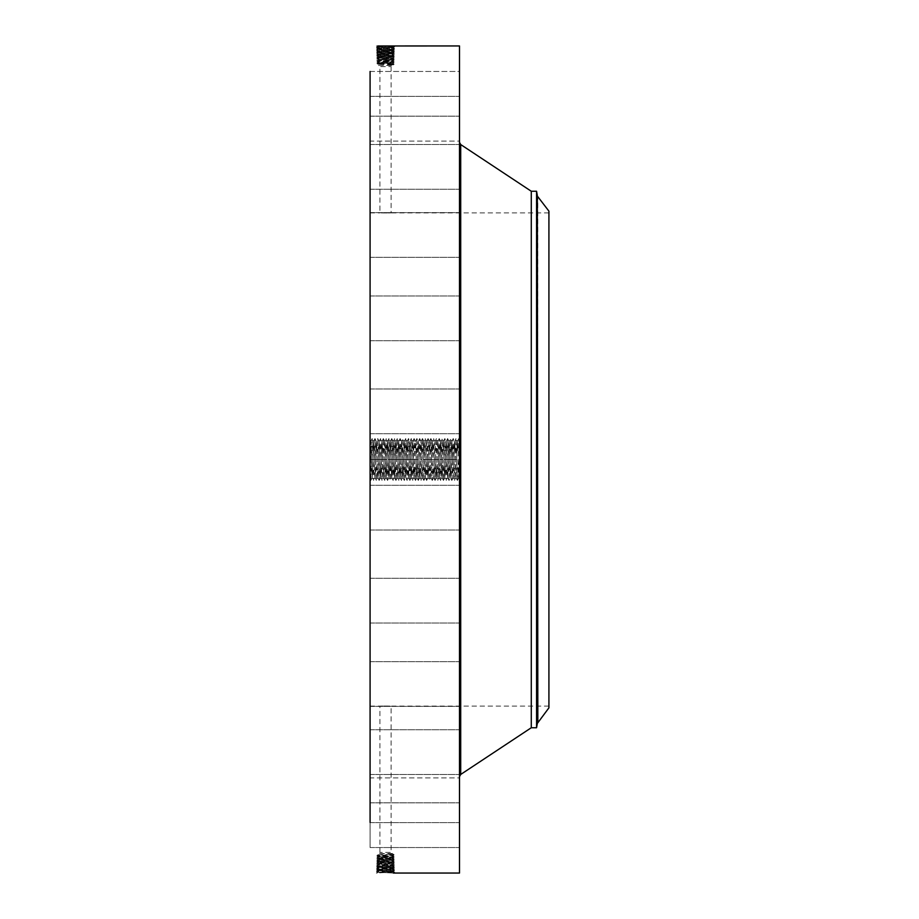 <?xml version="1.0" encoding="UTF-8"?>
<svg xmlns="http://www.w3.org/2000/svg" width="919" height="919" viewBox="0 0 919 919"><rect width="100%" height="100%" fill="white"/><g stroke="black" fill="none" stroke-linecap="round" stroke-linejoin="round"><path stroke-width="0.69" stroke-dasharray="4.59 3.45" d="M459.5 45.95L459.5 873.05M370.081 71.464L459.5 71.464L459.5 116.173L459.5 71.464L459.5 116.173L459.5 71.464L370.081 71.464L370.081 822.425M376.365 873.05L377.215 873.039M370.081 468.793L370.529 459.477C370.794 438.8 371.058 435.905 371.322 450.792L371.425 457.742L370.081 440.212L370.081 468.793M458.822 438.558L459.5 439.983L459.5 460.178L458.776 438.558L457.421 480.442L456.031 438.558L454.629 480.442L453.228 438.558L451.838 480.442L450.436 438.558L449.046 480.442L447.645 438.558L446.243 480.442L444.853 438.558L443.452 480.442L442.05 438.558L440.661 480.442L439.259 438.558L437.869 480.442L436.468 438.558L435.066 480.442L433.676 438.558L432.275 480.442L430.873 438.558L429.483 480.442L428.082 438.558L426.692 480.442L425.29 438.558L423.889 480.442L422.499 438.558L421.097 480.442L419.707 438.558L418.306 480.442L416.904 438.558L415.514 480.442L414.113 438.558L412.711 480.442L411.321 438.558L409.92 480.442L408.53 438.558L407.128 480.442L405.727 438.558L404.337 480.442L402.936 438.558L401.534 480.442L400.144 438.558L398.743 480.442L397.353 438.558L395.951 480.442L394.55 438.558L393.16 480.442L391.758 438.558L390.357 480.442L388.967 438.558L387.565 480.442L386.175 438.558L384.774 480.442L383.372 438.558L381.982 480.442L380.581 438.558L379.179 480.442L377.789 438.558L376.388 480.442L374.998 438.558L373.596 480.442L372.195 438.558L370.759 480.442L370.081 440.212M370.805 480.442L372.195 477.558L372.643 468.15C372.252 482.475 371.862 479.58 371.471 459.466L370.081 459.5L370.081 479.017L370.759 480.442M370.081 400.638L370.081 433.711L370.081 400.638M370.081 675.902L370.081 212.909L370.081 675.902M370.081 333.781L370.081 295.998L370.081 333.781M370.081 254.058L370.081 212.611L370.081 254.058M370.081 188.326L370.081 144.524L370.081 188.326M370.081 141.078L370.081 96.38L370.081 141.089L459.5 141.089L459.5 96.38L459.5 141.089L370.081 141.089M370.081 178.504L370.081 144.524L370.081 178.504M370.081 241.26L370.081 212.611L370.081 241.26M370.081 318.882L370.081 295.998L370.081 318.882M370.081 406.083L370.081 433.711L370.081 406.083M370.081 496.926L370.081 529.999L370.081 496.926M370.081 585.219L370.081 623.002L370.081 585.219M370.081 664.942L370.081 706.389L370.081 664.942M370.081 730.674L370.081 774.476L370.081 730.674M370.081 777.922L370.081 822.62L370.081 777.911L459.5 777.911L459.5 822.62L459.5 777.911L370.081 777.911M370.081 803.459L370.081 847.536L370.081 803.459M370.081 805.572L370.081 847.536L370.081 805.572M370.081 740.496L370.081 774.476L370.081 740.496M370.081 677.74L370.081 706.389L370.081 677.74M370.081 600.118L370.081 623.002L370.081 600.118M370.081 512.917L370.081 485.289L370.081 512.917M377.629 45.973L393.332 45.95M453.917 459.5L455.296 459.466L455.077 450.85L455.319 459.534C455.709 479.592 456.111 482.464 456.49 468.15L456.72 459.466L459.063 459.523L459.5 440.212L459.5 479.017L458.156 462.268C458.409 480.396 458.661 482.486 458.903 468.518L458.581 477.983L459.408 478.81M459.5 459.489L459.5 478.788M459.5 400.638L459.5 433.711L459.5 400.638M459.5 737.865L459.5 142.721L459.5 737.865M459.5 333.781L459.5 295.998L459.5 333.781M459.5 254.058L459.5 212.611L459.5 254.058M459.5 188.326L459.5 144.524L459.5 188.326M459.5 178.504L459.5 144.524L459.5 178.504M459.5 241.26L459.5 212.611L459.5 241.26M459.5 318.882L459.5 295.998L459.5 318.882M459.5 406.083L459.5 433.711L459.5 406.083M459.5 496.926L459.5 529.999L459.5 496.926M459.5 585.219L459.5 623.002L459.5 585.219M459.5 664.942L459.5 706.389L459.5 664.942M459.5 730.674L459.5 774.476L459.5 730.674M459.5 803.459L459.5 847.536L459.5 803.459M459.5 805.572L459.5 847.536L459.5 805.572M459.5 740.496L459.5 774.476L459.5 740.496M459.5 677.74L459.5 706.389L459.5 677.74M459.5 600.118L459.5 623.002L459.5 600.118M459.5 512.917L459.5 485.289L459.5 512.917M459.5 448.323L459.5 470.677L459.167 448.323M388.186 706.033L382.832 706.033L391.092 706.091L391.092 852.384L379.915 852.384L391.092 852.384L393.022 853.487L377.996 853.487L393.022 854.038L377.996 854.819L393.022 855.6L377.996 856.393L393.022 857.174L377.996 857.955L393.022 858.737L377.996 859.529L376.744 860.253L377.962 861.08L376.698 861.85L378.892 860.988L393.022 860.31L394.251 859.46L393.022 860.276L394.297 861.057L389.128 860.046L393.022 860.276L377.962 861.08L393.079 861.873L377.916 862.677L393.125 863.469L377.881 864.285L393.171 865.101L377.824 865.882L393.229 866.697L377.778 867.479L393.275 868.294L377.72 869.075L393.321 869.856L377.675 870.672L393.378 871.488L377.617 872.292L393.424 873.05L394.653 872.234L376.399 871.43L394.596 870.638L376.445 869.833L394.55 869.041L376.491 868.237L394.492 867.444L376.549 866.64L394.446 865.847L376.595 865.043L394.4 864.251L376.641 863.446L394.343 862.654L376.698 861.85L394.297 861.057L376.744 860.253L394.251 859.46L376.79 858.656L394.194 857.864L376.847 857.059L394.148 856.267L376.893 855.463L394.102 854.67L393.022 854.038L391.908 854.67L393.01 855.405L394.09 854.681L391.908 854.67M389.128 860.046L377.996 859.529L376.744 860.253L377.962 861.114L393.079 861.907L377.916 862.711L393.125 863.504L377.87 864.308L393.16 865.078L377.812 865.905L393.229 866.697L377.766 867.502L392.321 868.133L394.55 869.041L392.321 868.168L378.674 868.972L376.445 869.833L377.663 870.661L393.378 871.453L377.617 872.257L393.332 873.05M376.342 873.027L378.582 872.165L376.342 873.027L393.527 872.108L392.562 873.027M372.161 438.558L370.989 441.028L371.081 450.678M548.919 675.902L548.919 212.909L548.919 675.902M382.832 212.967L388.186 212.967L379.915 212.909L379.915 66.616L391.092 66.616L379.915 66.616L377.996 65.513L393.022 65.513L377.996 65.513L377.996 64.181L393.022 63.4L377.996 62.607L393.022 61.826L377.996 61.045L393.022 60.263L377.996 59.471L389.128 58.954L378.008 59.517L376.79 60.344L394.194 61.136L376.847 61.941L394.148 62.733L376.893 63.537L394.102 64.33L393.022 64.962L391.908 64.33L393.01 63.595L394.09 64.319L391.908 64.33M388.186 212.967L391.092 212.909L391.092 66.616L393.022 64.962L378.915 64.307L376.893 63.537L377.95 63.664L378.915 62.929L378.008 62.779L393.01 61.964L394.136 62.722L393.091 62.86L392.103 62.113M382.832 706.033L379.915 706.091L379.915 852.384L377.996 853.487L377.996 854.819L376.893 855.463L377.95 855.336L378.915 856.071L378.008 856.221L393.01 857.036L394.136 856.278L393.091 856.14L392.103 856.887M390.035 58.954L377.962 57.92L393.079 57.127L377.916 56.323L393.114 55.519L377.87 54.726L393.171 53.899L377.812 53.13L393.229 52.303L377.766 51.533L393.275 50.706L377.72 49.925L393.321 49.144L377.663 48.339L393.378 47.512L378.582 46.835L376.376 45.95L394.653 46.766L376.399 47.57L394.596 48.362L376.445 49.166L394.55 49.959L376.491 50.763L394.492 51.556L376.549 52.36L394.446 53.153L376.595 53.957L394.4 54.749L376.641 55.554L394.343 56.346L376.698 57.15L394.297 57.943L376.744 58.747L394.251 59.54L377.858 60.47L378.915 59.666L377.996 59.528L376.79 60.344L378.008 61.056L376.79 60.344M377.468 46.099L378.582 46.835L392.562 45.973M393.527 46.892L392.413 47.639L394.653 46.766L392.447 46.076L377.629 46.731L376.399 47.558L377.514 47.696L378.582 46.88L377.617 46.743L376.399 47.57L377.675 48.316L376.399 47.57M459.063 459.523L458.903 468.518M377.514 871.304L378.628 870.569L376.457 869.845L378.674 868.972L393.321 869.891L377.663 870.695L376.399 871.43L377.629 872.269L376.399 871.442L378.582 872.12M393.527 872.108L392.413 871.361L394.653 872.234L393.435 873.05M548.919 707.848L548.919 211.152M458.156 461.258L458.156 462.268M531.285 191.255L531.285 727.745M459.167 450.689L459.167 468.311L459.5 450.689M459.167 468.816L459.167 470.172L459.5 468.816M459.167 465.887L459.5 467.243L459.167 465.887M459.167 450.184L459.167 448.828L459.5 450.184M459.167 453.113L459.5 451.757L459.167 453.113M371.471 459.466L371.425 457.742M376.353 480.442L374.986 477.524L373.596 480.442L372.172 477.524L372.666 468.15C372.275 482.464 371.885 479.592 371.494 459.534L371.425 456.743M389.128 58.954L393.022 58.69L378.892 58.012L376.698 57.15L377.927 56.312L393.125 55.496L377.87 54.692L393.16 53.922L377.812 53.095L393.229 52.303L377.766 51.498L392.321 50.867L394.55 49.959L392.321 50.832L378.674 50.028L376.445 49.166L377.663 48.339L393.378 47.547L378.582 46.88M456.72 459.466C457.111 439.408 457.501 436.536 457.892 450.85L457.421 441.442L457.869 450.85C457.478 436.525 457.088 439.42 456.697 459.534L456.467 468.15C456.077 482.475 455.686 479.58 455.296 459.466M458.776 438.558L457.398 441.476L456.031 438.558M536.57 191.255L536.57 727.745M459.5 467.243L459.5 465.887L459.5 467.243M459.5 451.757L459.5 453.113L459.5 451.757M393.481 870.511L392.367 869.765L394.596 870.638L392.413 871.327M372.861 459.534C373.263 439.42 373.654 436.525 374.044 450.85L373.585 441.442L374.067 450.85C373.677 436.536 373.286 439.408 372.896 459.466L372.666 468.15L372.861 459.534L370.529 459.477M393.022 64.962L394.102 64.33L393.022 63.606L378.915 62.929M393.091 62.86L394.148 62.733L393.022 61.975L377.996 61.159L393.01 60.332L394.194 61.125L393.125 61.263L392.103 60.482M377.95 63.664L378.915 64.307L377.996 64.181M377.95 855.336L378.915 854.693L377.996 854.819M393.022 854.038L394.102 854.67L393.022 855.394L378.915 856.071M393.091 856.14L394.148 856.267L393.022 857.025L377.996 857.841L393.01 858.668L394.194 857.875L393.125 857.737L392.103 858.518M377.663 48.339L376.457 49.155L378.674 50.028L393.321 49.109L378.628 48.431L377.514 47.696M393.481 48.489L392.367 49.235L394.596 48.362L392.413 47.673M451.838 480.442L453.228 477.524L454.595 480.442L456.019 477.558L456.49 468.15M457.386 480.442L455.996 477.524L456.467 468.15M459.5 458.374L459.167 454.606L459.167 458.351M459.5 458.053L459.5 455.583L459.5 458.053M459.5 457.869L459.5 457.271L459.167 457.915M459.5 462.751L459.5 463.532L459.5 462.751M459.5 463.015L459.167 459.914L459.167 463.015M459.5 461.889L459.5 459.914L459.5 461.889M393.321 869.856L394.55 869.041L393.321 869.868L394.584 870.626L393.378 871.488L394.642 872.223M371.494 459.534L374.263 459.466C374.653 479.58 375.044 482.475 375.434 468.15L374.986 477.524L375.457 468.15C375.067 482.464 374.676 479.592 374.286 459.534L374.067 450.85M374.263 459.466L374.044 450.85M377.904 62.067L378.915 62.733L376.847 61.941L378.915 61.297M377.904 856.933L378.915 856.267L376.847 857.059L378.915 857.703M393.321 49.144L394.55 49.959L393.321 49.132L394.584 48.374L393.378 47.512L394.642 46.777L393.424 45.95L394.642 46.754M453.929 459.466L453.699 468.15L453.894 459.534C454.296 439.42 454.687 436.525 455.077 450.85C454.71 436.536 454.319 439.408 453.929 459.466L456.697 459.534M455.985 438.558L454.595 441.476L455.1 450.85L454.618 441.476L453.228 438.558M374.998 438.558L376.388 441.442L376.859 450.85C376.468 436.536 376.078 439.408 375.687 459.466L375.457 468.15M374.274 459.5L375.664 459.534C376.055 439.431 376.445 436.525 376.836 450.85L376.376 441.476L377.743 438.558L379.179 441.476L379.65 450.85C379.26 436.536 378.869 439.408 378.479 459.466L378.26 468.15C377.87 482.464 377.479 479.592 377.077 459.534L376.859 450.85L377.054 459.466C377.445 479.58 377.835 482.475 378.237 468.15L377.778 477.558L378.26 468.15M375.664 459.534L375.434 468.15M393.125 61.263L392.103 61.952L394.194 61.136L393.022 60.344L378.915 59.666M378.008 61.148L376.847 61.941L378.915 61.171L377.858 60.47M393.125 857.737L392.103 857.048L394.194 857.864L393.022 858.656L377.996 859.472L390.035 860.046M378.008 857.852L376.847 857.059L377.996 857.955L376.79 858.656L378.915 859.334M452.527 459.534L452.309 450.85C451.918 436.536 451.528 439.408 451.126 459.466L450.907 468.15L451.103 459.534C451.493 439.42 451.884 436.525 452.274 450.85L452.504 459.466C452.895 479.58 453.285 482.475 453.676 468.15C453.308 482.464 452.918 479.592 452.527 459.534M377.606 868.11L378.72 867.375L376.491 868.237L378.674 868.926M379.145 480.442L377.755 477.524L376.388 480.442M377.858 858.53L378.915 857.829L376.801 858.645L377.996 859.472L376.79 858.656M377.606 50.89L378.72 51.625L376.491 50.763L378.674 50.074M447.645 438.558L449.035 441.476L450.402 438.558L451.826 441.442L452.309 450.85M453.193 438.558L451.803 441.476L452.274 450.85M393.309 864.124L392.195 863.378L394.4 864.251L392.229 864.94L394.446 865.847L392.275 866.537L394.492 867.444L393.275 868.26L394.492 867.456L392.321 868.133M380.546 438.558L379.156 441.442L379.627 450.85C379.237 436.525 378.846 439.42 378.456 459.534L378.237 468.15M393.171 59.666L392.103 60.378L394.251 59.54L392.103 58.85M393.171 859.334L392.103 858.622L394.251 859.46L392.103 860.15M393.309 54.876L392.195 55.622L394.4 54.749L392.229 54.06L394.446 53.153L392.275 52.463L394.492 51.556L393.275 50.74L394.492 51.544L392.321 50.867M449.736 459.534L449.506 450.85L449.701 459.466C450.103 479.58 450.494 482.475 450.884 468.15C450.517 482.464 450.126 479.592 449.736 459.534M451.792 480.442L450.413 477.524L450.907 468.15L450.425 477.524L449.046 480.442M377.686 864.917L378.8 864.182L376.595 865.043L378.766 865.732L376.549 866.64L377.766 867.467L376.549 866.651L378.72 867.329M379.627 450.85L379.846 459.466C380.248 479.58 380.638 482.475 381.029 468.15L380.569 477.524L381.052 468.15C380.661 482.464 380.271 479.592 379.88 459.534L379.65 450.85M384.739 480.442L383.349 477.524L381.982 480.442L380.546 477.524L379.179 480.442M377.824 58.873L378.915 59.597L376.744 58.747L378.892 58.046M394.24 59.528L393.01 58.713L394.24 59.528M377.686 54.083L378.8 54.818L376.595 53.957L378.766 53.268L376.549 52.36L377.766 51.533L376.549 52.349L378.72 51.671M448.311 459.534C448.702 439.42 449.092 436.525 449.483 450.85L449.035 441.476L449.506 450.85C449.115 436.536 448.725 439.408 448.334 459.466L448.116 468.15C447.725 482.464 447.335 479.592 446.944 459.534L446.714 450.85L446.91 459.466C447.3 479.58 447.702 482.475 448.093 468.15L448.311 459.534L445.543 459.466L445.313 468.15L445.52 459.534C445.91 439.42 446.301 436.525 446.691 450.85C446.324 436.536 445.933 439.408 445.543 459.466M381.247 459.534C381.638 439.42 382.028 436.525 382.419 450.85L381.971 441.442L382.453 450.85C382.063 436.536 381.672 439.408 381.27 459.466L381.052 468.15L381.247 459.534M393.217 58.069L392.103 58.816L394.297 57.943L392.149 57.254M443.452 480.442L444.842 477.524L446.209 480.442L447.633 477.558L448.093 468.15M449 480.442L447.61 477.524L448.116 468.15M379.88 459.534L382.649 459.466C383.039 479.58 383.43 482.475 383.82 468.15L383.372 477.524L383.843 468.15C383.453 482.464 383.062 479.592 382.672 459.534L382.453 450.85M382.649 459.466L382.419 450.85M377.732 55.68L378.846 56.415L376.698 57.139L378.892 58.012L376.756 58.736L377.962 57.92L393.079 57.093L377.916 56.289L376.641 55.554L378.812 54.853M378.892 860.954L377.824 860.127M447.599 438.558L446.22 441.476L446.714 450.85L446.243 441.476L444.853 438.558M381.27 459.466L384.039 459.534C384.429 439.42 384.831 436.525 385.222 450.85L384.762 441.476L385.245 450.85C384.854 436.536 384.464 439.408 384.073 459.466L383.843 468.15M388.921 438.558L387.542 441.476L386.175 438.558L384.739 441.476L383.372 438.558M384.039 459.534L383.82 468.15M394.285 57.931L393.068 57.116L394.285 57.931L393.01 58.701M392.149 861.746L393.217 860.931M444.118 459.466C444.509 479.58 444.899 482.475 445.29 468.15L444.842 477.524L445.313 468.15C444.922 482.464 444.532 479.592 444.141 459.534L443.923 450.85C443.532 436.536 443.142 439.408 442.751 459.466L442.521 468.15L442.717 459.534C443.119 439.42 443.509 436.525 443.9 450.85L444.118 459.466M377.732 863.32L378.846 862.585L376.641 863.446L378.812 864.147M385.44 459.466C385.831 479.58 386.221 482.475 386.612 468.15L386.164 477.558L386.635 468.15C386.244 482.464 385.854 479.592 385.463 459.534L385.245 450.85L385.44 459.466L382.672 459.534M393.263 56.473L392.149 57.219L394.343 56.346L392.183 55.657M393.263 862.527L392.149 861.781L394.343 862.654L392.183 863.343M393.079 861.873L394.285 861.069L393.079 861.907M377.881 54.715L376.641 55.554L377.87 54.692L376.606 53.968M439.259 438.558L440.649 441.476L442.016 438.558L443.44 441.442L443.9 450.85M444.807 438.558L443.417 441.476L443.923 450.85M377.916 862.677L376.698 861.85L377.927 862.688L376.652 863.435M393.114 863.481L394.343 862.654L393.125 863.504L394.389 864.239M386.842 459.534C387.232 439.42 387.623 436.525 388.013 450.85L387.565 441.442L388.036 450.85C387.646 436.536 387.255 439.408 386.865 459.466L386.635 468.15L386.842 459.534L384.073 459.466M393.068 57.104L394.343 56.358L393.125 55.496L394.389 54.761M441.327 459.466C441.717 479.58 442.108 482.475 442.498 468.15L442.05 477.558L442.521 468.15C442.131 482.464 441.74 479.592 441.35 459.534L441.131 450.85L441.327 459.466L439.937 459.5M388.013 450.85L388.232 459.466C388.622 479.58 389.013 482.475 389.403 468.15L388.955 477.524L389.438 468.15C389.047 482.464 388.657 479.592 388.255 459.534L388.036 450.85M393.114 480.442L391.724 477.524L390.357 480.442L388.932 477.524L387.565 480.442M439.925 459.534C440.316 439.42 440.706 436.525 441.097 450.85L440.649 441.476L441.131 450.85C440.741 436.536 440.35 439.408 439.948 459.466L439.73 468.15C439.339 482.464 438.949 479.592 438.558 459.534L438.329 450.85L438.535 459.466C438.926 479.58 439.316 482.475 439.707 468.15L439.925 459.534L437.157 459.466L436.939 468.15L437.134 459.534C437.524 439.42 437.915 436.525 438.306 450.85L437.858 441.442L438.329 450.85C437.938 436.536 437.547 439.408 437.157 459.466M389.633 459.534C390.024 439.42 390.414 436.525 390.805 450.85L390.357 441.442L390.828 450.85C390.437 436.536 390.047 439.408 389.656 459.466L389.438 468.15L389.633 459.534L388.243 459.5M439.259 477.558L439.73 468.15M435.066 480.442L436.456 477.524L437.823 480.442L439.248 477.524L439.707 468.15M391.023 459.466C391.425 479.58 391.816 482.475 392.206 468.15L391.747 477.524L392.229 468.15C391.839 482.464 391.448 479.592 391.057 459.534L390.828 450.85L391.023 459.466L388.255 459.534M391.046 459.5L392.424 459.534C392.815 439.42 393.206 436.525 393.596 450.85L393.148 441.476L393.619 450.85C393.24 436.536 392.838 439.408 392.447 459.466L392.229 468.15M397.307 438.558L395.917 441.476L394.55 438.558L393.125 441.476L391.758 438.558M392.424 459.534L392.206 468.15M435.732 459.466C436.123 479.58 436.525 482.475 436.916 468.15L436.456 477.524L436.939 468.15C436.548 482.464 436.157 479.592 435.767 459.534L435.537 450.85C435.147 436.536 434.756 439.408 434.365 459.466L434.147 468.15C433.757 482.464 433.366 479.592 432.964 459.534L432.746 450.85L432.941 459.466C433.331 479.58 433.722 482.475 434.113 468.15L434.342 459.534C434.733 439.42 435.124 436.525 435.514 450.85L435.732 459.466M393.826 459.466C394.217 479.58 394.607 482.475 394.998 468.15L394.55 477.558L395.021 468.15C394.63 482.464 394.24 479.592 393.849 459.534L393.619 450.85L393.826 459.466L391.057 459.534M436.433 438.558L435.043 441.476L435.514 450.85M430.873 438.558L432.263 441.476L433.63 438.558L435.066 441.442L435.537 450.85M395.216 459.534C395.607 439.42 396.009 436.525 396.399 450.85L395.94 441.476L396.422 450.85C396.032 436.536 395.641 439.408 395.25 459.466L395.021 468.15L395.216 459.534L393.837 459.5M432.275 480.442L433.665 477.558L434.147 468.15M435.032 480.442L433.642 477.524L434.113 468.15M393.849 459.534L396.617 459.466C397.008 479.58 397.399 482.475 397.789 468.15L397.341 477.524L397.812 468.15C397.422 482.464 397.031 479.592 396.64 459.534L396.422 450.85M401.5 480.442L400.11 477.524L398.743 480.442L397.318 477.524L395.951 480.442M396.617 459.466L396.399 450.85M431.574 459.466L431.344 468.15C430.954 482.464 430.563 479.592 430.172 459.534L429.954 450.85C429.564 436.536 429.173 439.408 428.771 459.466L428.553 468.15L428.748 459.534C429.139 439.42 429.529 436.525 429.931 450.85L430.149 459.466C430.54 479.58 430.931 482.475 431.321 468.15L431.539 459.534C431.941 439.42 432.332 436.525 432.723 450.85C432.355 436.536 431.964 439.408 431.574 459.466L434.342 459.534M398.007 459.534C398.409 439.42 398.8 436.525 399.191 450.85L398.743 441.442L399.214 450.85C398.823 436.536 398.432 439.408 398.042 459.466L397.812 468.15L398.007 459.534L396.629 459.5M432.24 480.442L430.85 477.558L431.344 468.15M426.692 480.442L428.07 477.524L429.437 480.442L430.873 477.524L431.321 468.15M399.409 459.466C399.799 479.58 400.19 482.475 400.581 468.15L400.133 477.524L400.615 468.15C400.224 482.464 399.834 479.592 399.432 459.534L399.214 450.85L399.409 459.466L396.64 459.534M428.082 438.558L429.472 441.442L429.954 450.85M430.839 438.558L429.449 441.476L429.931 450.85M399.42 459.5L400.81 459.534C401.201 439.42 401.592 436.525 401.982 450.85L401.534 441.476L402.005 450.85C401.614 436.536 401.224 439.408 400.833 459.466L400.615 468.15M405.693 438.558L404.303 441.476L402.936 438.558L401.511 441.476L400.144 438.558M400.81 459.534L400.581 468.15M427.381 459.534L427.151 450.85C426.761 436.536 426.37 439.408 425.979 459.466L425.761 468.15C425.371 482.464 424.98 479.592 424.589 459.534L424.36 450.85L424.555 459.466C424.957 479.58 425.348 482.475 425.738 468.15L425.957 459.534C426.347 439.42 426.738 436.525 427.128 450.85L427.358 459.466C427.749 479.58 428.139 482.475 428.53 468.15C428.162 482.464 427.772 479.592 427.381 459.534L428.759 459.5M428.082 477.558L428.553 468.15L428.07 477.524M402.235 459.534L402.005 450.85L402.2 459.466C402.602 479.58 402.993 482.475 403.384 468.15C403.016 482.464 402.625 479.592 402.235 459.534L405.003 459.466C405.394 479.58 405.784 482.475 406.175 468.15C405.807 482.464 405.417 479.592 405.026 459.534L404.797 450.85C404.417 436.536 404.015 439.408 403.625 459.466L402.924 477.558L403.602 459.534C403.992 439.42 404.383 436.525 404.774 450.85L404.326 441.476L404.797 450.85M428.047 438.558L426.657 441.442L427.151 450.85M422.499 438.558L423.889 441.476L425.256 438.558L426.68 441.476L427.128 450.85M423.889 480.442L425.279 477.558L425.761 468.15M426.646 480.442L425.256 477.524L425.738 468.15M407.083 480.442L405.704 477.524L406.198 468.15L405.716 477.524L404.337 480.442M405.003 459.466L404.774 450.85M423.188 459.466L422.97 468.15C422.579 482.464 422.189 479.592 421.787 459.534L421.568 450.85C421.178 436.536 420.787 439.408 420.397 459.466L420.167 468.15L420.362 459.534C420.764 439.42 421.155 436.525 421.545 450.85L421.764 459.466C422.154 479.58 422.545 482.475 422.935 468.15L423.165 459.534C423.556 439.42 423.946 436.525 424.337 450.85C423.969 436.536 423.579 439.408 423.188 459.466L424.567 459.5M406.428 459.466L406.198 468.15L406.393 459.534C406.784 439.42 407.186 436.525 407.577 450.85C407.209 436.536 406.818 439.408 406.428 459.466L409.185 459.534C409.587 439.42 409.977 436.525 410.368 450.85C410 436.536 409.61 439.408 409.219 459.466L408.989 468.15C408.599 482.464 408.208 479.592 407.818 459.534L407.117 441.442L407.795 459.466C408.185 479.58 408.576 482.475 408.966 468.15L408.518 477.558L408.989 468.15M423.854 480.442L422.464 477.558L422.97 468.15M418.306 480.442L419.696 477.524L421.063 480.442L422.487 477.524L422.935 468.15M409.885 480.442L408.495 477.524L407.128 480.442M419.707 438.558L421.086 441.442L421.568 450.85M422.453 438.558L421.063 441.476L421.545 450.85M411.275 438.558L409.897 441.476L410.391 450.85L409.908 441.476L408.53 438.558M409.185 459.534L408.966 468.15M418.995 459.534L418.777 450.85L418.972 459.466C419.363 479.58 419.753 482.475 420.144 468.15C419.776 482.464 419.386 479.592 418.995 459.534L420.385 459.5M410.609 459.534L410.391 450.85L410.586 459.466C410.977 479.58 411.367 482.475 411.758 468.15C411.402 482.464 411.011 479.592 410.609 459.534L413.378 459.466C413.78 479.58 414.17 482.475 414.561 468.15C414.193 482.464 413.803 479.592 413.412 459.534L413.182 450.85C412.792 436.536 412.401 439.408 412.011 459.466L411.31 477.558L411.988 459.534C412.378 439.42 412.769 436.525 413.159 450.85L412.711 441.442L413.182 450.85M417.605 459.466L417.375 468.15C416.985 482.464 416.594 479.592 416.204 459.534L415.974 450.85L416.181 459.466C416.571 479.58 416.962 482.475 417.352 468.15L417.571 459.534C417.961 439.42 418.363 436.525 418.754 450.85C418.386 436.536 417.996 439.408 417.605 459.466L420.362 459.534M419.661 438.558L418.271 441.476L418.777 450.85L418.294 441.476L416.904 438.558L415.48 441.476L415.974 450.85C415.583 436.536 415.193 439.408 414.802 459.466L414.101 477.558L414.779 459.534C415.17 439.42 415.56 436.525 415.951 450.85L415.503 441.476L414.113 438.558M414.078 438.558L412.688 441.476L411.321 438.558M415.514 480.442L416.904 477.558L417.375 468.15M418.26 480.442L416.881 477.524L417.352 468.15M415.468 480.442L414.078 477.524L412.711 480.442L411.287 477.524L409.92 480.442M413.378 459.466L413.159 450.85M460.706 144.547L460.706 774.453M537.833 722.3L537.833 196.7M537.328 723.448L537.328 195.552M377.56 869.707L378.628 870.523M377.56 49.293L378.628 48.477M393.435 868.914L392.367 869.73M378.008 64.192L376.905 63.549L377.996 62.607L376.859 61.952M378.008 854.808L376.905 855.451L377.996 856.393L376.859 857.048M393.435 50.085L392.367 49.27M377.72 869.075L376.503 868.248L377.72 869.098L376.457 869.822M377.72 49.925L376.503 50.752L377.72 49.902L376.457 49.178M392.275 866.571L393.389 867.318M392.275 52.429L393.389 51.682M393.217 866.674L394.435 865.859L393.229 866.663L394.492 867.433M378.766 865.778L377.64 866.514M393.217 52.326L394.435 53.141L393.229 52.337L394.492 51.567M378.766 53.222L377.64 52.486M376.549 866.628L377.824 865.893L376.606 865.055L377.812 865.905M392.229 864.974L393.355 865.721M376.549 52.372L377.824 53.107L376.606 53.945L377.812 53.095M392.229 54.026L393.355 53.279M377.778 57.277L378.846 56.45M377.778 861.723L378.846 862.55M374.286 459.534L377.054 459.466M375.687 459.466L378.456 459.534M377.077 459.534L378.467 459.5M378.479 459.466L379.869 459.5M385.463 459.534L386.853 459.5M399.432 459.534L402.2 459.466M402.223 459.5L403.602 459.534M403.625 459.466L406.393 459.534M405.026 459.534L407.795 459.466M407.818 459.534L410.586 459.466M410.598 459.5L411.988 459.534M413.389 459.5L414.779 459.534M413.412 459.534L414.791 459.5M414.802 459.466L417.571 459.534M420.397 459.466L421.775 459.5M423.177 459.5L424.555 459.466M424.589 459.534L427.358 459.466M425.979 459.466L428.748 459.534M428.771 459.466L431.539 459.534M431.562 459.5L432.941 459.466M434.365 459.466L437.134 459.534M439.948 459.466L442.717 459.534M444.13 459.5L445.52 459.534M446.944 459.534L449.701 459.466M449.724 459.5L451.103 459.534M451.114 459.5L452.504 459.466M451.126 459.466L453.894 459.534M455.319 459.534L456.709 459.5M371 441.017L370.173 440.19M370.081 389.001L459.5 389.001L370.081 389.001M370.081 433.711L459.5 433.711L370.081 433.711M548.919 212.909L391.092 212.909M370.081 212.909L379.915 212.909M548.919 706.091L391.092 706.091M370.081 706.091L379.915 706.091M370.081 340.708L459.5 340.708L370.081 340.708M370.081 295.998L459.5 295.998L370.081 295.998M370.081 257.32L459.5 257.32L370.081 257.32M370.081 212.611L459.5 212.611L370.081 212.611M370.081 189.234L459.5 189.234L370.081 189.234M370.081 144.524L459.5 144.524L370.081 144.524M370.081 96.38L459.5 96.38L370.081 96.38M370.081 116.173L459.5 116.173L370.081 116.173M370.081 485.289L459.5 485.289L370.081 485.289M370.081 529.999L459.5 529.999L370.081 529.999M370.081 578.292L459.5 578.292L370.081 578.292M370.081 623.002L459.5 623.002L370.081 623.002M370.081 661.68L459.5 661.68L370.081 661.68M370.081 706.389L459.5 706.389L370.081 706.389M370.081 729.766L459.5 729.766L370.081 729.766M370.081 774.476L459.5 774.476L370.081 774.476M370.081 822.62L459.5 822.62L370.081 822.62M370.081 847.536L459.5 847.536L370.081 847.536M370.081 802.827L459.5 802.827L370.081 802.827M376.353 873.016L377.629 872.28M376.353 45.984L377.629 46.72M377.663 870.661L376.399 871.419M394.584 870.649L393.366 871.465M374.952 438.558L373.562 441.476L372.195 438.558M394.584 48.351L393.366 47.535M394.136 62.745L393.01 63.411M394.136 856.255L393.01 855.589M376.905 63.526L378.008 62.779M376.905 855.474L378.008 856.221M393.275 868.294L394.538 869.029M394.182 61.148L393.01 61.837M394.182 857.852L393.01 857.163M393.275 50.706L394.538 49.971M377.766 867.467L376.503 868.225M377.766 51.533L376.503 50.775M394.24 59.551L393.01 60.275M377.996 59.471L376.756 58.759M394.24 859.449L393.01 858.725M377.996 859.529L376.756 860.241M383.338 438.558L381.948 441.476L380.581 438.558M393.171 865.101L394.435 865.836M394.285 861.046L393.01 860.299M393.171 53.899L394.435 53.164M377.87 864.274L376.606 865.032M387.531 480.442L386.141 477.524L384.774 480.442M376.71 57.162L377.973 57.897M376.71 861.838L377.973 861.103M376.652 55.565L377.916 56.323M394.343 862.642L393.068 861.896M394.343 56.335L393.114 55.519M443.417 480.442L442.028 477.524L440.661 480.442M391.724 438.558L390.334 441.476L388.967 438.558M439.225 438.558L437.835 441.476L436.468 438.558M395.905 480.442L394.527 477.524L393.16 480.442M400.098 438.558L398.72 441.476L397.353 438.558M404.291 480.442L402.901 477.524L401.534 480.442M408.484 438.558L407.094 441.476L405.727 438.558M440.615 480.442L439.236 477.524M457.421 480.442L458.604 477.972"/><path stroke-width="1.38" d="M393.332 873.05L459.5 873.05L459.5 45.95L377.629 45.973M370.081 822.425L370.081 71.464M537.833 196.7L548.919 211.152L548.919 707.848L537.328 723.448L537.328 195.552L537.833 722.3M531.285 191.255L536.57 191.255L536.57 727.745L531.285 727.745L531.285 191.255L460.706 144.547L459.5 142.307M531.285 727.745L460.706 774.453L460.706 144.547M460.706 774.453L459.5 776.693M536.57 727.745L537.328 723.448M536.57 191.255L537.328 195.552"/></g></svg>
